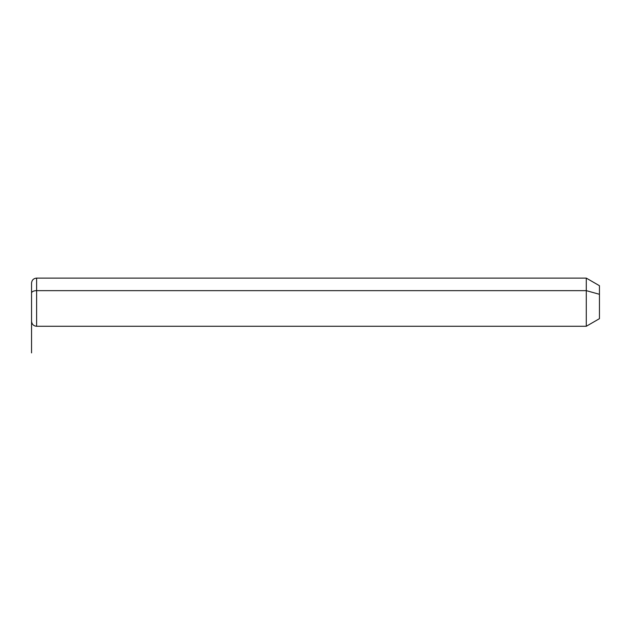 <?xml version="1.0" encoding="UTF-8"?>
<svg xmlns="http://www.w3.org/2000/svg" width="631" height="631" viewBox="0 0 631 631"><rect width="100%" height="100%" fill="white"/><g stroke="black" fill="none" stroke-linecap="round" stroke-linejoin="round"><path stroke-width="0.95" d="M31.55 293.076A5.072 2.429 0 0 1 36.622 290.646L36.622 326.274C33.538 325.975 31.85 324.287 31.55 321.203L31.55 283.177C31.85 280.093 33.538 278.405 36.622 278.105L586.278 278.105L599.45 285.709L599.45 294.291L586.278 290.646L599.45 294.291L599.45 318.671L586.278 326.274L586.278 278.105L586.278 326.274L36.622 326.274L36.622 290.646L586.278 290.646L36.622 290.646L36.622 278.105L36.622 290.646A5.072 2.429 180 0 0 31.55 293.076L31.55 311.304M599.45 310.089L599.45 294.291M31.55 302.194L31.55 352.895"/></g></svg>
